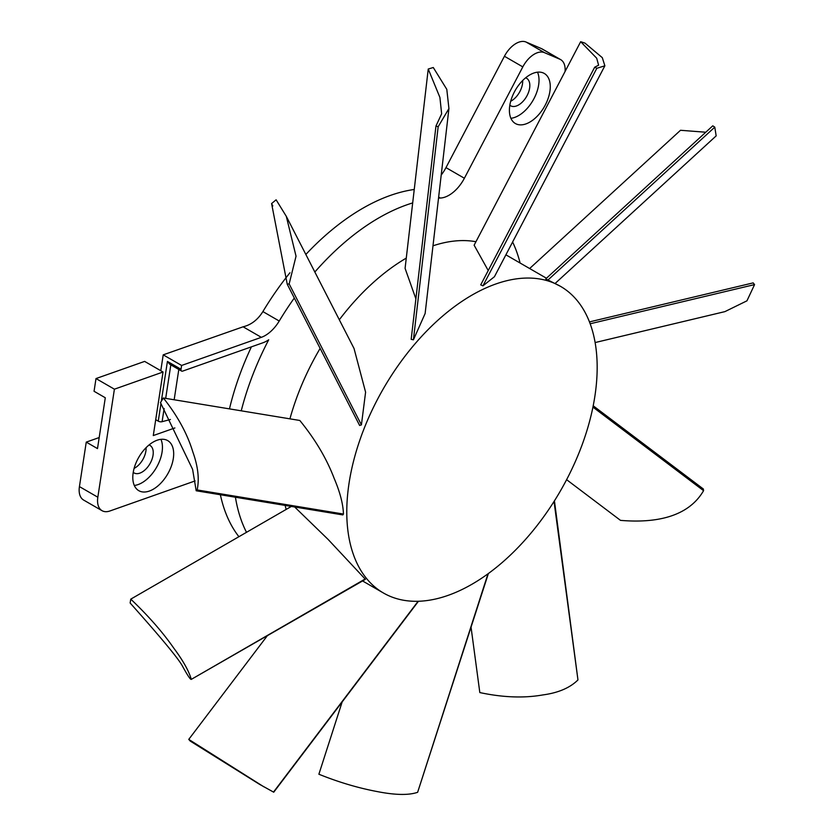 <?xml version="1.0" encoding="UTF-8"?>
<svg xmlns="http://www.w3.org/2000/svg" width="834" height="834" viewBox="0 0 834 834"><rect width="100%" height="100%" fill="white"/><g stroke="black" fill="none" stroke-linecap="round" stroke-linejoin="round"><path stroke-width="1.25" d="M241.245 410.818A205.956 118.908 -60 0 1 268.704 339.782A28.909 16.69 -60 0 1 262.95 342.774L182.646 371.109A2.888 1.668 -60 0 1 181.593 371.067L169.677 364.197L167.425 361.424L181.03 369.274L181.614 365.459L261.334 337.332A28.909 16.69 120 0 0 279.234 321.027A205.956 118.908 -60 0 1 294.319 298.019M181.593 371.067A2.888 1.668 -60 0 1 181.03 369.274M195.104 480.926L109.942 510.971A21.684 12.52 -60 0 1 102.029 510.679A21.684 12.52 -60 0 1 97.828 497.22L114.404 389.186L163.037 372.016L153.279 435.567L174.879 427.946M246.499 532.321A205.956 118.908 -60 0 1 235.428 497.231M512.608 241.996A205.956 118.908 -60 0 1 520.103 263.023M438.528 198.138A205.956 118.908 -60 0 1 440.342 198.044A28.909 16.69 120 0 0 464.382 178.247L522.814 66.887A21.684 12.52 -60 0 1 544.446 52.646L559.875 59.224A21.684 12.52 -60 0 1 560.656 59.621A21.684 12.52 -60 0 1 565.056 71.536M314.845 272.02A205.956 118.908 -60 0 1 412.684 202.923M163.464 480.175A28.909 16.69 120 0 0 167.697 440.602A28.909 16.69 120 0 0 143.021 451.1A28.909 16.69 120 0 0 138.788 490.673A28.909 16.69 120 0 0 163.464 480.175M509.397 110.286A28.909 16.69 120 0 0 515.381 123.526A28.909 16.69 120 0 0 537.659 115.78A28.909 16.69 120 0 0 550.273 86.684A28.909 16.69 120 0 0 544.289 73.455A28.909 16.69 120 0 0 522.011 81.2A28.909 16.69 120 0 0 509.397 110.286M560.656 59.621L542.256 48.998A21.684 12.52 120 0 0 541.474 48.612L526.046 42.034A21.684 12.52 120 0 0 504.424 56.264L445.981 167.624A28.909 16.69 -60 0 1 441.384 174.817L441.196 175.15M414.248 189.485A205.956 118.908 120 0 0 305.838 254.464M289.951 272.76A205.956 118.908 120 0 0 262.887 311.582C257.758 319.776 251.17 324.843 243.101 326.803L163.214 354.846L160.785 370.723M181.614 365.459L163.214 354.846M164.131 408.504L162.098 421.691A2.888 1.324 8.7 0 1 158.262 421.16L155.718 419.69M174.16 399.767L178.81 369.462M162.098 421.691L170.417 419.481M229.465 408.879A205.956 118.908 -60 0 1 251.409 346.84M99.194 437.548L86.256 442.114L97.495 448.598L105.293 397.766L94.054 391.271L96.004 378.563L114.404 389.186M163.037 372.016L144.636 361.403L96.004 378.563M86.256 442.114L79.428 486.597A21.684 12.52 120 0 0 83.64 500.066L102.029 510.679M220.374 494.75A205.956 118.908 120 0 0 238.91 536.71M146.065 447.681A15.898 9.174 -60 0 1 146.096 448.525A15.898 9.174 -60 0 1 134.107 468.395M133.242 472.336A15.898 9.174 120 0 0 134.055 472.92A15.898 9.174 120 0 0 146.304 468.656A15.898 9.174 120 0 0 153.248 452.654A15.898 9.174 120 0 0 149.953 445.377A15.898 9.174 120 0 0 149.046 444.96M160.941 439.33A28.909 16.69 -60 0 1 152.226 473.691A28.909 16.69 -60 0 1 134.305 485.461M522.657 80.533A15.898 9.174 -60 0 1 510.689 101.248M509.824 105.188A15.898 9.174 120 0 0 510.637 105.772A15.898 9.174 120 0 0 512.973 106.481A15.898 9.174 120 0 0 527.505 94.753A15.898 9.174 120 0 0 526.535 78.229A15.898 9.174 120 0 0 525.629 77.812M537.523 72.183A28.909 16.69 -60 0 1 539.025 80.2A28.909 16.69 -60 0 1 510.898 118.303M286.145 509.438A177.048 102.217 -60 0 1 285.145 505.425M289.93 418.845A177.048 102.217 -60 0 1 320.131 348.393M339.313 319.766A177.048 102.217 -60 0 1 406.273 258.113M432.992 245.811A177.048 102.217 -60 0 1 475.953 241.724M291.337 506.436L130.771 599.135C148.296 615.805 162.557 632.047 173.566 647.851C183.032 660.549 188.943 671.057 191.288 679.376L365.417 579.317L328.158 539.483L294.673 506.989M590.753 325.416A177.048 102.217 120 0 0 560.5 286.343A177.048 102.217 120 0 0 406.168 354.69A177.048 102.217 120 0 0 353.189 553.932A177.048 102.217 -60 0 0 383.442 593.005A177.048 102.217 -60 0 0 537.784 524.659A177.048 102.217 -60 0 0 590.753 325.416M547.896 280.078L714.78 127.143L712.768 125.83L545.738 278.9L560.5 286.343M604.869 65.803L596.831 68.294L594.694 67.2L480.718 284.874L482.928 285.843L494.437 276.711L604.869 65.803L602.294 57.65L584.968 43.118L580.673 41.7L474.129 245.196L488.224 270.539M448.932 108.545L438.163 126.747L435.963 126.028L411.183 339.334L413.414 339.834L425.121 313.532L448.932 108.545L446.795 89.342L433.284 67.512L428.238 69.024L405.084 268.35L415.885 298.853M359.621 425.434L361.414 424.902L365.594 392.178L354.033 348.487L286.291 216.319L296.039 256.194L289.158 283.925L287.24 284.227L271.592 203.569L276.117 199.806L286.291 216.319M196.188 490.767L342.837 514.922L343.452 514.046C343.128 504.038 340.011 492.112 334.111 478.247C326.605 458.554 315.179 439.299 299.813 420.472L163.339 397.985L160.462 402.634L192.602 469.354L196.188 490.757L197.137 489.944C199.472 479.123 198.033 466.435 192.821 451.882C187.316 433.722 177.486 415.759 163.339 397.985M590.17 323.769L754.572 284.592L753.133 282.893M130.771 599.135L130.135 603.003C159.94 636.394 177.246 657.192 182.062 665.386C187.389 675.154 190.465 679.825 191.288 679.376L365.219 578.963M267.036 636.113L188.755 739.393L190.235 741.072L259.374 784.231L273.74 792.206L418.459 601.262M188.755 739.393L263.909 786.848M342.148 701.947L318.88 774.223C338.521 782.156 357.89 787.921 376.989 791.529C395.139 795.115 408.681 795.375 417.636 792.3L488.38 573.521M471.064 627.293L479.821 692.574C502.892 697.485 523.867 698.277 542.736 694.951C558.217 692.877 569.966 687.873 577.962 679.929L554.433 500.848M566.609 479.675L620.496 520.364C655.472 523.325 688.217 517.132 703.573 490.673L703.333 488.985L593.203 405.804M595.122 342.555L724.913 311.624L746.951 300.824L754.572 284.592M418.115 601.272L273.489 792.091M487.994 573.802L417.636 792.3M554.026 501.484L577.962 679.929M592.932 407.107L703.573 490.673M555.037 283.539L716.166 135.879L714.78 127.143M705.783 132.231L680.502 130.281L529.642 268.527M594.694 67.2L598.604 65.208L596.706 58.224L580.673 41.7M435.963 126.028L441.645 113.81L439.904 97.432L428.238 69.024M482.928 285.843L596.831 68.294M413.414 339.834L438.163 126.747M361.414 424.902L289.158 283.925M272.812 205.956L271.592 203.569M343.452 514.046L197.137 489.944M559.875 59.224L541.474 48.612M526.046 42.034L544.446 52.646M522.814 66.887L504.424 56.264M445.981 167.624L464.382 178.247M438.653 197.074L440.342 198.044M279.234 321.027L262.887 311.582M261.334 337.332L243.101 326.803M158.262 421.16L160.983 403.447M161.316 401.237L167.425 361.424M170.824 364.854L165.685 398.371M79.428 486.597L97.828 497.22M505.894 254.818L546.458 278.233M589.461 321.903L753.185 282.882M362.571 580.954L383.442 593.005M359.652 425.496L287.24 284.227"/></g></svg>
